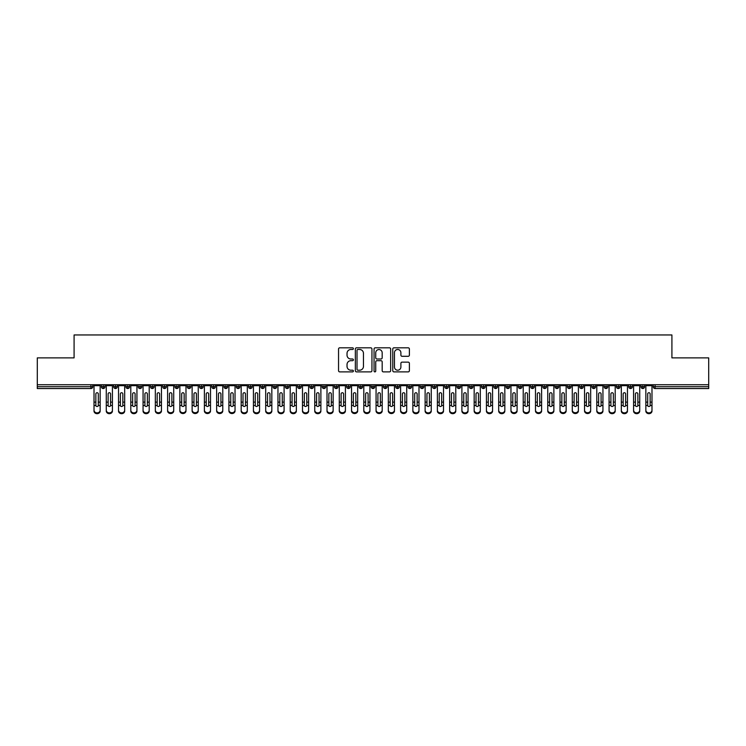 <?xml version="1.0" encoding="UTF-8"?>
<svg xmlns="http://www.w3.org/2000/svg" width="746" height="746" viewBox="0 0 746 746"><rect width="100%" height="100%" fill="white"/><g stroke="black" fill="none" stroke-linecap="round" stroke-linejoin="round"><path stroke-width="1.12" d="M353.38 348.652A0.839 0.839 0 0 0 352.541 347.813L339.747 347.813A1.203 1.203 0 0 0 338.544 349.016L338.544 370.678A1.203 1.203 0 0 0 339.747 371.881L352.541 371.881A0.839 0.839 0 0 0 353.38 371.042A0.839 0.839 0 0 0 352.541 370.202L350.881 370.202A3.851 3.851 0 0 1 347.03 366.351L347.03 364.542A3.851 3.851 0 0 1 350.881 360.691L352.541 360.691A0.839 0.839 0 0 0 353.38 359.852A0.839 0.839 0 0 0 352.541 359.003L350.881 359.003A3.851 3.851 0 0 1 347.03 355.152L347.03 353.352A3.851 3.851 0 0 1 350.881 349.492L352.541 349.492A0.839 0.839 0 0 0 353.38 348.652M408.174 356.299A1.203 1.203 0 0 0 409.386 355.096L409.386 349.016A1.203 1.203 0 0 0 408.174 347.813L393.972 347.813A1.203 1.203 0 0 0 392.769 349.016L392.769 370.678A1.203 1.203 0 0 0 393.972 371.881L408.174 371.881A1.203 1.203 0 0 0 409.386 370.678L409.386 363.339A1.203 1.203 0 0 0 408.174 362.136L402.103 362.136A1.203 1.203 0 0 0 400.891 363.339L400.891 366.976A3.217 3.217 0 0 1 397.674 370.202A3.217 3.217 0 0 1 394.457 366.976L394.457 352.718A3.217 3.217 0 0 1 397.674 349.492A3.217 3.217 0 0 1 400.891 352.718L400.891 355.096A1.203 1.203 0 0 0 402.103 356.299L408.174 356.299M37.3 384.74L708.7 384.74L708.7 357.884L671.913 357.884L671.913 334.954L74.087 334.954L74.087 357.884L37.3 357.884L37.3 386.708L90.919 386.708L90.919 384.74M371.946 349.016A1.203 1.203 0 0 0 370.743 347.813L356.541 347.813A1.203 1.203 0 0 0 355.338 349.016L355.338 370.678A1.203 1.203 0 0 0 356.541 371.881L370.743 371.881A1.203 1.203 0 0 0 371.946 370.678L371.946 349.016M375.257 347.813L389.459 347.813A1.203 1.203 0 0 1 390.662 349.016L390.662 370.678A1.203 1.203 0 0 1 389.459 371.881L383.379 371.881A1.203 1.203 0 0 1 382.176 370.678L382.176 361.894A1.203 1.203 0 0 0 380.973 360.691L376.944 360.691A1.203 1.203 0 0 0 375.742 361.894L375.742 371.042A0.839 0.839 0 0 1 374.893 371.881A0.839 0.839 0 0 1 374.054 371.042L374.054 349.016A1.203 1.203 0 0 1 375.257 347.813M92.756 386.708L90.919 386.708L90.919 388.545A1.837 1.837 0 0 0 92.756 386.708L92.756 384.74L92.756 386.708A1.837 1.837 0 0 1 90.919 388.545L37.3 388.545L37.3 386.708M708.7 384.74L708.7 388.545L655.081 388.545A1.837 1.837 0 0 1 653.244 386.708L653.244 384.74M103.246 384.74L103.246 388.545A1.837 1.837 0 0 1 101.409 386.708L101.409 384.74M105.018 384.74L105.018 386.708A1.837 1.837 0 0 1 103.246 388.545A1.837 1.837 0 0 0 105.018 386.708L101.409 386.708A1.837 1.837 0 0 0 103.246 388.545M115.509 384.74L115.509 388.545A1.837 1.837 0 0 1 113.672 386.708L113.672 384.74L113.672 386.708A1.837 1.837 0 0 0 115.509 388.545A1.837 1.837 0 0 0 117.29 386.708L117.29 384.74M127.771 384.74L127.771 388.545A1.837 1.837 0 0 1 125.934 386.708L125.934 384.74L125.934 386.708A1.837 1.837 0 0 0 127.771 388.545A1.837 1.837 0 0 0 129.552 386.708L129.552 384.74M140.034 384.74L140.034 388.545A1.837 1.837 0 0 1 138.196 386.708L138.196 384.74L138.196 386.708A1.837 1.837 0 0 0 140.034 388.545A1.837 1.837 0 0 0 141.815 386.708L141.815 384.74M152.296 384.74L152.296 388.545A1.837 1.837 0 0 1 150.459 386.708L150.459 384.74L150.459 386.708A1.837 1.837 0 0 0 152.296 388.545A1.837 1.837 0 0 0 154.077 386.708L154.077 384.74M164.558 384.74L164.558 388.545A1.837 1.837 0 0 1 162.721 386.708L162.721 384.74L162.721 386.708A1.837 1.837 0 0 0 164.558 388.545A1.837 1.837 0 0 0 166.339 386.708L166.339 384.74M176.821 384.74L176.821 388.545A1.837 1.837 0 0 1 174.984 386.708L174.984 384.74L174.984 386.708A1.837 1.837 0 0 0 176.821 388.545A1.837 1.837 0 0 0 178.602 386.708L178.602 384.74M189.083 384.74L189.083 388.545A1.837 1.837 0 0 1 187.246 386.708L187.246 384.74L187.246 386.708A1.837 1.837 0 0 0 189.083 388.545A1.837 1.837 0 0 0 190.864 386.708L190.864 384.74M201.345 384.74L201.345 388.545A1.837 1.837 0 0 1 199.508 386.708L199.508 384.74L199.508 386.708A1.837 1.837 0 0 0 201.345 388.545A1.837 1.837 0 0 0 203.126 386.708L203.126 384.74M213.608 384.74L213.608 388.545A1.837 1.837 0 0 1 211.771 386.708L211.771 384.74L211.771 386.708A1.837 1.837 0 0 0 213.608 388.545A1.837 1.837 0 0 0 215.389 386.708L215.389 384.74M225.87 384.74L225.87 388.545A1.837 1.837 0 0 1 224.033 386.708L224.033 384.74L224.033 386.708A1.837 1.837 0 0 0 225.87 388.545A1.837 1.837 0 0 0 227.651 386.708L227.651 384.74M238.142 384.74L238.142 388.545A1.837 1.837 0 0 1 236.296 386.708L236.296 384.74L236.296 386.708A1.837 1.837 0 0 0 238.142 388.545A1.837 1.837 0 0 0 239.914 386.708L239.914 384.74M250.404 384.74L250.404 388.545A1.837 1.837 0 0 1 248.558 386.708A1.837 1.837 0 0 0 250.404 388.545A1.837 1.837 0 0 1 248.558 386.708L248.558 384.74M252.176 384.74L252.176 386.708A1.837 1.837 0 0 1 250.404 388.545A1.837 1.837 0 0 0 252.176 386.708L248.558 386.708M262.667 388.545A1.837 1.837 0 0 1 260.82 386.708L260.82 384.74L260.82 386.708A1.837 1.837 0 0 0 262.667 388.545A1.837 1.837 0 0 0 264.438 386.708L264.438 384.74L264.438 386.708A1.837 1.837 0 0 1 262.667 388.545L262.667 386.708L264.438 386.708M274.929 384.74L274.929 388.545A1.837 1.837 0 0 1 273.083 386.708L273.083 384.74L273.083 386.708A1.837 1.837 0 0 0 274.929 388.545A1.837 1.837 0 0 0 276.701 386.708L276.701 384.74M287.191 384.74L287.191 388.545A1.837 1.837 0 0 1 285.354 386.708L285.354 384.74L285.354 386.708A1.837 1.837 0 0 0 287.191 388.545A1.837 1.837 0 0 0 288.963 386.708L288.963 384.74M299.454 384.74L299.454 386.708L297.617 386.708L297.617 384.74L297.617 386.708A1.837 1.837 0 0 0 299.454 388.545A1.837 1.837 0 0 0 301.235 386.708L301.235 384.74L301.235 386.708A1.837 1.837 0 0 1 299.454 388.545A1.837 1.837 0 0 1 297.617 386.708A1.837 1.837 0 0 0 299.454 388.545L299.454 386.708L301.235 386.708M311.716 384.74L311.716 388.545A1.837 1.837 0 0 1 309.879 386.708L309.879 384.74L309.879 386.708A1.837 1.837 0 0 0 311.716 388.545A1.837 1.837 0 0 0 313.497 386.708L313.497 384.74M323.978 384.74L323.978 388.545A1.837 1.837 0 0 1 322.141 386.708L322.141 384.74L322.141 386.708A1.837 1.837 0 0 0 323.978 388.545A1.837 1.837 0 0 0 325.76 386.708L325.76 384.74M336.241 384.74L336.241 388.545A1.837 1.837 0 0 1 334.404 386.708L334.404 384.74L334.404 386.708A1.837 1.837 0 0 0 336.241 388.545A1.837 1.837 0 0 0 338.022 386.708L338.022 384.74M348.503 384.74L348.503 388.545A1.837 1.837 0 0 1 346.666 386.708L346.666 384.74M350.284 384.74L350.284 386.708A1.837 1.837 0 0 1 348.503 388.545A1.837 1.837 0 0 0 350.284 386.708L346.666 386.708A1.837 1.837 0 0 0 348.503 388.545M360.766 384.74L360.766 388.545A1.837 1.837 0 0 1 358.929 386.708L358.929 384.74L358.929 386.708A1.837 1.837 0 0 0 360.766 388.545A1.837 1.837 0 0 0 362.547 386.708L362.547 384.74M373.028 384.74L373.028 388.545A1.837 1.837 0 0 1 371.191 386.708L371.191 384.74M374.809 384.74L374.809 386.708A1.837 1.837 0 0 1 373.028 388.545A1.837 1.837 0 0 0 374.809 386.708L371.191 386.708A1.837 1.837 0 0 0 373.028 388.545M385.29 384.74L385.29 388.545A1.837 1.837 0 0 1 383.453 386.708L383.453 384.74M387.071 384.74L387.071 386.708A1.837 1.837 0 0 1 385.29 388.545A1.837 1.837 0 0 0 387.071 386.708L383.453 386.708A1.837 1.837 0 0 0 385.29 388.545M397.553 384.74L397.553 388.545A1.837 1.837 0 0 1 395.716 386.708A1.837 1.837 0 0 0 397.553 388.545A1.837 1.837 0 0 1 395.716 386.708L395.716 384.74M399.334 384.74L399.334 386.708L399.334 384.74M409.815 384.74L409.815 388.545A1.837 1.837 0 0 1 407.978 386.708L407.978 384.74M411.596 384.74L411.596 386.708A1.837 1.837 0 0 1 409.815 388.545A1.837 1.837 0 0 0 411.596 386.708L407.978 386.708A1.837 1.837 0 0 0 409.815 388.545M422.087 384.74L422.087 388.545A1.837 1.837 0 0 1 420.24 386.708L420.24 384.74M423.859 384.74L423.859 386.708A1.837 1.837 0 0 1 422.087 388.545A1.837 1.837 0 0 0 423.859 386.708L420.24 386.708A1.837 1.837 0 0 0 422.087 388.545M434.349 384.74L434.349 388.545A1.837 1.837 0 0 1 432.503 386.708L432.503 384.74M436.121 384.74L436.121 386.708A1.837 1.837 0 0 1 434.349 388.545A1.837 1.837 0 0 0 436.121 386.708L432.503 386.708A1.837 1.837 0 0 0 434.349 388.545M446.612 384.74L446.612 388.545A1.837 1.837 0 0 1 444.765 386.708L444.765 384.74M448.383 384.74L448.383 386.708A1.837 1.837 0 0 1 446.612 388.545A1.837 1.837 0 0 0 448.383 386.708L444.765 386.708A1.837 1.837 0 0 0 446.612 388.545M458.874 384.74L458.874 388.545A1.837 1.837 0 0 1 457.037 386.708L457.037 384.74M460.646 384.74L460.646 386.708L460.646 384.74M471.136 384.74L471.136 388.545A1.837 1.837 0 0 1 469.299 386.708L469.299 384.74M472.917 384.74L472.917 386.708A1.837 1.837 0 0 1 471.136 388.545A1.837 1.837 0 0 0 472.917 386.708L469.299 386.708A1.837 1.837 0 0 0 471.136 388.545M483.399 384.74L483.399 388.545A1.837 1.837 0 0 1 481.562 386.708L481.562 384.74L481.562 386.708A1.837 1.837 0 0 0 483.399 388.545A1.837 1.837 0 0 0 485.18 386.708L485.18 384.74M495.661 384.74L495.661 388.545A1.837 1.837 0 0 1 493.824 386.708L493.824 384.74M497.442 384.74L497.442 386.708L497.442 384.74M507.923 384.74L507.923 388.545A1.837 1.837 0 0 1 506.086 386.708A1.837 1.837 0 0 0 507.923 388.545A1.837 1.837 0 0 1 506.086 386.708L506.086 384.74M509.704 384.74L509.704 386.708L509.704 384.74M520.186 384.74L520.186 388.545A1.837 1.837 0 0 1 518.349 386.708L518.349 384.74L518.349 386.708A1.837 1.837 0 0 0 520.186 388.545A1.837 1.837 0 0 0 521.967 386.708L521.967 384.74M532.448 384.74L532.448 388.545A1.837 1.837 0 0 1 530.611 386.708A1.837 1.837 0 0 0 532.448 388.545A1.837 1.837 0 0 1 530.611 386.708L530.611 384.74M534.229 384.74L534.229 386.708A1.837 1.837 0 0 1 532.448 388.545A1.837 1.837 0 0 0 534.229 386.708L530.611 386.708M544.711 384.74L544.711 388.545A1.837 1.837 0 0 1 542.874 386.708L542.874 384.74L542.874 386.708A1.837 1.837 0 0 0 544.711 388.545A1.837 1.837 0 0 0 546.492 386.708L546.492 384.74M556.973 384.74L556.973 388.545A1.837 1.837 0 0 1 555.136 386.708L555.136 384.74M558.754 384.74L558.754 386.708L558.754 384.74M569.235 384.74L569.235 388.545A1.837 1.837 0 0 1 567.398 386.708A1.837 1.837 0 0 0 569.235 388.545A1.837 1.837 0 0 1 567.398 386.708L567.398 384.74M571.016 384.74L571.016 386.708L571.016 384.74M581.498 384.74L581.498 388.545A1.837 1.837 0 0 1 579.661 386.708L579.661 384.74M583.279 384.74L583.279 386.708L583.279 384.74M593.769 384.74L593.769 388.545A1.837 1.837 0 0 1 591.923 386.708L591.923 384.74M595.541 384.74L595.541 386.708A1.837 1.837 0 0 1 593.769 388.545A1.837 1.837 0 0 0 595.541 386.708L591.923 386.708A1.837 1.837 0 0 0 593.769 388.545M606.032 384.74L606.032 388.545A1.837 1.837 0 0 1 604.185 386.708A1.837 1.837 0 0 0 606.032 388.545A1.837 1.837 0 0 1 604.185 386.708L604.185 384.74M607.803 384.74L607.803 386.708A1.837 1.837 0 0 1 606.032 388.545A1.837 1.837 0 0 0 607.803 386.708L604.185 386.708M618.294 384.74L618.294 388.545A1.837 1.837 0 0 1 616.448 386.708A1.837 1.837 0 0 0 618.294 388.545A1.837 1.837 0 0 1 616.448 386.708L616.448 384.74M620.066 384.74L620.066 386.708L620.066 384.74M630.557 384.74L630.557 388.545A1.837 1.837 0 0 1 628.71 386.708L628.71 384.74L628.71 386.708A1.837 1.837 0 0 0 630.557 388.545A1.837 1.837 0 0 0 632.328 386.708L632.328 384.74M642.819 384.74L642.819 388.545A1.837 1.837 0 0 1 640.982 386.708A1.837 1.837 0 0 0 642.819 388.545A1.837 1.837 0 0 1 640.982 386.708L640.982 384.74M644.591 384.74L644.591 386.708A1.837 1.837 0 0 1 642.819 388.545A1.837 1.837 0 0 0 644.591 386.708L640.982 386.708M262.667 384.74L262.667 386.708L260.82 386.708M397.553 388.545A1.837 1.837 0 0 0 399.334 386.708A1.837 1.837 0 0 1 397.553 388.545M458.874 388.545A1.837 1.837 0 0 0 460.646 386.708A1.837 1.837 0 0 1 458.874 388.545A1.837 1.837 0 0 1 457.037 386.708L460.646 386.708M495.661 388.545A1.837 1.837 0 0 0 497.442 386.708A1.837 1.837 0 0 1 495.661 388.545A1.837 1.837 0 0 1 493.824 386.708L497.442 386.708M507.923 388.545A1.837 1.837 0 0 0 509.704 386.708A1.837 1.837 0 0 1 507.923 388.545M556.973 388.545A1.837 1.837 0 0 0 558.754 386.708A1.837 1.837 0 0 1 556.973 388.545A1.837 1.837 0 0 1 555.136 386.708L558.754 386.708M569.235 388.545A1.837 1.837 0 0 0 571.016 386.708A1.837 1.837 0 0 1 569.235 388.545M581.498 388.545A1.837 1.837 0 0 0 583.279 386.708A1.837 1.837 0 0 1 581.498 388.545A1.837 1.837 0 0 1 579.661 386.708L583.279 386.708M618.294 388.545A1.837 1.837 0 0 0 620.066 386.708A1.837 1.837 0 0 1 618.294 388.545M655.081 388.545A1.837 1.837 0 0 1 653.244 386.708A1.837 1.837 0 0 0 655.081 388.545L655.081 386.708L708.7 386.708M357.866 349.492A0.839 0.839 0 0 0 357.017 350.34L357.017 369.354A0.839 0.839 0 0 0 357.866 370.202L359.609 370.202A3.851 3.851 0 0 0 363.461 366.351L363.461 353.352A3.851 3.851 0 0 0 359.609 349.492L357.866 349.492M382.176 352.774A3.217 3.217 0 0 0 378.959 349.557A3.217 3.217 0 0 0 375.742 352.774L375.742 357.8A1.203 1.203 0 0 0 376.944 359.003L380.973 359.003A1.203 1.203 0 0 0 382.176 357.8L382.176 352.774M98.304 401.721L98.304 393.925A1.231 1.184 -0 0 0 97.083 392.741A1.231 1.184 0 0 1 98.304 393.925L98.304 405.572A1.231 1.054 180 0 1 95.861 405.572L95.852 402.122L94.015 402.122L94.015 410.235A3.068 2.639 -0 0 0 100.151 410.235L100.151 406.393M100.151 411.046A3.068 2.639 180 0 1 94.015 411.046L94.015 410.235M95.852 402.122L95.852 393.925A1.231 1.184 0 0 1 97.083 392.741M100.151 384.74L100.151 410.235M94.015 384.74L94.015 402.122M110.576 401.721L110.576 393.925A1.231 1.184 -0 0 0 109.345 392.741A1.231 1.184 0 0 1 110.576 393.925L110.567 405.572A1.231 1.054 180 0 1 108.123 405.572L108.123 402.122L106.277 402.122L106.277 410.235A3.068 2.639 -0 0 0 112.413 410.235L112.413 406.393M122.838 401.721L122.838 393.925A1.231 1.184 -0 0 0 121.607 392.741A1.231 1.184 0 0 1 122.838 393.925L122.829 405.572A1.231 1.054 180 0 1 120.386 405.572L120.386 402.122L118.539 402.122L118.539 410.235A3.068 2.639 -0 0 0 124.675 410.235L124.675 406.393M135.101 401.721L135.101 393.925A1.231 1.184 -0 0 0 133.87 392.741A1.231 1.184 0 0 1 135.101 393.925L135.091 405.572A1.231 1.054 180 0 1 132.648 405.572L132.648 402.122L130.802 402.122L130.802 410.235A3.068 2.639 -0 0 0 136.938 410.235L136.938 406.393M147.363 401.721L147.363 393.925A1.231 1.184 -0 0 0 146.132 392.741A1.231 1.184 0 0 1 147.363 393.925L147.354 405.572A1.231 1.054 180 0 1 144.911 405.572L144.911 402.122L143.064 402.122L143.064 410.235A3.068 2.639 -0 0 0 149.2 410.235L149.2 406.393M112.413 411.046A3.068 2.639 180 0 1 106.277 411.046L106.277 410.235M108.123 402.122L108.123 393.925A1.231 1.184 0 0 1 109.345 392.741M112.413 384.74L112.413 410.235M106.277 384.74L106.277 402.122M124.675 411.046A3.068 2.639 180 0 1 118.539 411.046L118.539 410.235M120.386 402.122L120.386 393.925A1.231 1.184 0 0 1 121.607 392.741M124.675 384.74L124.675 410.235M118.539 384.74L118.539 402.122M136.938 411.046A3.068 2.639 180 0 1 130.802 411.046L130.802 410.235M132.648 402.122L132.648 393.925A1.231 1.184 0 0 1 133.87 392.741M136.938 384.74L136.938 410.235M130.802 384.74L130.802 402.122M149.2 411.046A3.068 2.639 180 0 1 143.064 411.046L143.064 410.235M144.911 402.122L144.911 393.925A1.231 1.184 0 0 1 146.132 392.741M149.2 384.74L149.2 410.235M143.064 384.74L143.064 402.122M159.625 401.721L159.625 393.925A1.231 1.184 -0 0 0 158.394 392.741A1.231 1.184 0 0 1 159.625 393.925L159.616 405.572A1.231 1.054 180 0 1 157.173 405.572L157.173 402.122L155.336 402.122L155.336 410.235A3.068 2.639 -0 0 0 161.462 410.235L161.462 406.393M161.462 411.046A3.068 2.639 180 0 1 155.336 411.046L155.336 410.235M157.173 402.122L157.173 393.925A1.231 1.184 0 0 1 158.394 392.741M161.462 384.74L161.462 410.235M155.336 384.74L155.336 402.122M171.888 401.721L171.888 393.925A1.231 1.184 -0 0 0 170.657 392.741A1.231 1.184 0 0 1 171.888 393.925L171.878 405.572A1.231 1.054 180 0 1 169.435 405.572L169.435 402.122L167.598 402.122L167.598 410.235A3.068 2.639 -0 0 0 173.725 410.235L173.725 406.393M184.15 401.721L184.15 393.925A1.231 1.184 -0 0 0 182.919 392.741A1.231 1.184 0 0 1 184.15 393.925L184.141 405.572A1.231 1.054 180 0 1 181.698 405.572L181.698 402.122L179.861 402.122L179.861 410.235A3.068 2.639 -0 0 0 185.987 410.235L185.987 406.393M196.412 401.721L196.412 393.925A1.231 1.184 -0 0 0 195.191 392.741A1.231 1.184 0 0 1 196.412 393.925L196.412 405.572A1.231 1.054 180 0 1 193.96 405.572L193.96 402.122L192.123 402.122L192.123 410.235A3.068 2.639 -0 0 0 198.249 410.235L198.249 406.393M208.675 401.721L208.675 393.925A1.231 1.184 -0 0 0 207.453 392.741A1.231 1.184 0 0 1 208.675 393.925L208.675 405.572A1.231 1.054 180 0 1 206.232 405.572L206.222 402.122L204.385 402.122L204.385 410.235A3.068 2.639 -0 0 0 210.512 410.235L210.512 406.393M173.725 411.046A3.068 2.639 180 0 1 167.598 411.046L167.598 410.235M169.435 402.122L169.435 393.925A1.231 1.184 0 0 1 170.657 392.741M173.725 384.74L173.725 410.235M167.598 384.74L167.598 402.122M185.987 411.046A3.068 2.639 180 0 1 179.861 411.046L179.861 410.235M181.698 402.122L181.698 393.925A1.231 1.184 0 0 1 182.919 392.741M185.987 384.74L185.987 410.235M179.861 384.74L179.861 402.122M198.249 411.046A3.068 2.639 180 0 1 192.123 411.046L192.123 410.235M193.96 402.122L193.96 393.925A1.231 1.184 0 0 1 195.191 392.741M198.249 384.74L198.249 410.235M192.123 384.74L192.123 402.122M210.512 411.046A3.068 2.639 180 0 1 204.385 411.046L204.385 410.235M206.222 402.122L206.222 393.925A1.231 1.184 0 0 1 207.453 392.741M210.512 384.74L210.512 410.235M204.385 384.74L204.385 402.122M220.937 401.721L220.937 393.925A1.231 1.184 -0 0 0 219.716 392.741A1.231 1.184 0 0 1 220.937 393.925L220.937 405.572A1.231 1.054 180 0 1 218.494 405.572L218.485 402.122L216.648 402.122L216.648 410.235A3.068 2.639 -0 0 0 222.774 410.235L222.774 406.393M233.2 401.721L233.2 393.925A1.231 1.184 -0 0 0 231.978 392.741A1.231 1.184 0 0 1 233.2 393.925L233.2 405.572A1.231 1.054 180 0 1 230.756 405.572L230.747 402.122L228.91 402.122L228.91 410.235A3.068 2.639 -0 0 0 235.037 410.235L235.037 406.393M245.462 401.721L245.462 393.925A1.231 1.184 -0 0 0 244.24 392.741A1.231 1.184 0 0 1 245.462 393.925L245.462 405.572A1.231 1.054 180 0 1 243.019 405.572L243.01 402.122L241.172 402.122L241.172 410.235A3.068 2.639 -0 0 0 247.308 410.235L247.308 406.393M257.724 401.721L257.724 393.925A1.231 1.184 -0 0 0 256.503 392.741A1.231 1.184 0 0 1 257.724 393.925L257.724 405.572A1.231 1.054 180 0 1 255.281 405.572L255.272 402.122L253.435 402.122L253.435 410.235A3.068 2.639 -0 0 0 259.571 410.235L259.571 406.393M269.987 401.721L269.987 393.925A1.231 1.184 -0 0 0 268.765 392.741A1.231 1.184 0 0 1 269.987 393.925L269.987 405.572A1.231 1.054 180 0 1 267.544 405.572L267.534 402.122L265.697 402.122L265.697 410.235A3.068 2.639 -0 0 0 271.833 410.235L271.833 406.393M222.774 411.046A3.068 2.639 180 0 1 216.648 411.046L216.648 410.235M218.485 402.122L218.485 393.925A1.231 1.184 0 0 1 219.716 392.741M222.774 384.74L222.774 410.235M216.648 384.74L216.648 402.122M235.037 411.046A3.068 2.639 180 0 1 228.91 411.046L228.91 410.235M230.747 402.122L230.747 393.925A1.231 1.184 0 0 1 231.978 392.741M235.037 384.74L235.037 410.235M228.91 384.74L228.91 402.122M247.308 411.046A3.068 2.639 180 0 1 241.172 411.046L241.172 410.235M243.01 402.122L243.01 393.925A1.231 1.184 0 0 1 244.24 392.741M247.308 384.74L247.308 410.235M241.172 384.74L241.172 402.122M259.571 411.046A3.068 2.639 180 0 1 253.435 411.046L253.435 410.235M255.272 402.122L255.272 393.925A1.231 1.184 0 0 1 256.503 392.741M259.571 384.74L259.571 410.235M253.435 384.74L253.435 402.122M271.833 411.046A3.068 2.639 180 0 1 265.697 411.046L265.697 410.235M267.534 402.122L267.534 393.925A1.231 1.184 0 0 1 268.765 392.741M271.833 384.74L271.833 410.235M265.697 384.74L265.697 402.122M282.249 401.721L282.249 393.925A1.231 1.184 -0 0 0 281.028 392.741A1.231 1.184 0 0 1 282.249 393.925L282.249 405.572A1.231 1.054 180 0 1 279.806 405.572L279.797 402.122L277.96 402.122L277.96 410.235A3.068 2.639 -0 0 0 284.095 410.235L284.095 406.393M284.095 411.046A3.068 2.639 180 0 1 277.96 411.046L277.96 410.235M279.797 402.122L279.797 393.925A1.231 1.184 0 0 1 281.028 392.741M284.095 384.74L284.095 410.235M277.96 384.74L277.96 402.122M294.521 401.721L294.521 393.925A1.231 1.184 -0 0 0 293.29 392.741A1.231 1.184 0 0 1 294.521 393.925L294.511 405.572A1.231 1.054 180 0 1 292.068 405.572L292.068 402.122L290.222 402.122L290.222 410.235A3.068 2.639 -0 0 0 296.358 410.235L296.358 406.393M296.358 411.046A3.068 2.639 180 0 1 290.222 411.046L290.222 410.235M292.068 402.122L292.068 393.925A1.231 1.184 0 0 1 293.29 392.741M296.358 384.74L296.358 410.235M290.222 384.74L290.222 402.122M306.783 401.721L306.783 393.925A1.231 1.184 -0 0 0 305.552 392.741A1.231 1.184 0 0 1 306.783 393.925L306.774 405.572A1.231 1.054 180 0 1 304.331 405.572L304.331 402.122L302.484 402.122L302.484 410.235A3.068 2.639 -0 0 0 308.62 410.235L308.62 406.393M308.62 411.046A3.068 2.639 180 0 1 302.484 411.046L302.484 410.235M304.331 402.122L304.331 393.925A1.231 1.184 0 0 1 305.552 392.741M308.62 384.74L308.62 410.235M302.484 384.74L302.484 402.122M319.046 401.721L319.046 393.925A1.231 1.184 -0 0 0 317.815 392.741A1.231 1.184 0 0 1 319.046 393.925L319.036 405.572A1.231 1.054 180 0 1 316.593 405.572L316.593 402.122L314.747 402.122L314.747 410.235A3.068 2.639 -0 0 0 320.883 410.235L320.883 406.393M320.883 411.046A3.068 2.639 180 0 1 314.747 411.046L314.747 410.235M316.593 402.122L316.593 393.925A1.231 1.184 0 0 1 317.815 392.741M320.883 384.74L320.883 410.235M314.747 384.74L314.747 402.122M331.308 401.721L331.308 393.925A1.231 1.184 -0 0 0 330.077 392.741A1.231 1.184 0 0 1 331.308 393.925L331.299 405.572A1.231 1.054 180 0 1 328.855 405.572L328.855 402.122L327.009 402.122L327.009 410.235A3.068 2.639 -0 0 0 333.145 410.235L333.145 406.393M333.145 411.046A3.068 2.639 180 0 1 327.009 411.046L327.009 410.235M328.855 402.122L328.855 393.925A1.231 1.184 0 0 1 330.077 392.741M333.145 384.74L333.145 410.235M327.009 384.74L327.009 402.122M343.57 401.721L343.57 393.925A1.231 1.184 -0 0 0 342.339 392.741A1.231 1.184 0 0 1 343.57 393.925L343.561 405.572A1.231 1.054 180 0 1 341.118 405.572L341.118 402.122L339.281 402.122L339.281 410.235A3.068 2.639 -0 0 0 345.407 410.235L345.407 406.393M345.407 411.046A3.068 2.639 180 0 1 339.281 411.046L339.281 410.235M341.118 402.122L341.118 393.925A1.231 1.184 0 0 1 342.339 392.741M345.407 384.74L345.407 410.235M339.281 384.74L339.281 402.122M355.833 401.721L355.833 393.925A1.231 1.184 -0 0 0 354.602 392.741A1.231 1.184 0 0 1 355.833 393.925L355.823 405.572A1.231 1.054 180 0 1 353.38 405.572L353.38 402.122L351.543 402.122L351.543 410.235A3.068 2.639 -0 0 0 357.67 410.235L357.67 406.393M357.67 411.046A3.068 2.639 180 0 1 351.543 411.046L351.543 410.235M353.38 402.122L353.38 393.925A1.231 1.184 0 0 1 354.602 392.741M357.67 384.74L357.67 410.235M351.543 384.74L351.543 402.122M368.095 401.721L368.095 393.925A1.231 1.184 -0 0 0 366.864 392.741A1.231 1.184 0 0 1 368.095 393.925L368.095 405.572A1.231 1.054 180 0 1 365.643 405.572L365.643 402.122L363.806 402.122L363.806 410.235A3.068 2.639 -0 0 0 369.932 410.235L369.932 406.393M369.932 411.046A3.068 2.639 180 0 1 363.806 411.046L363.806 410.235M365.643 402.122L365.643 393.925A1.231 1.184 0 0 1 366.864 392.741M369.932 384.74L369.932 410.235M363.806 384.74L363.806 402.122M380.357 401.721L380.357 393.925A1.231 1.184 -0 0 0 379.136 392.741A1.231 1.184 0 0 1 380.357 393.925L380.357 405.572A1.231 1.054 180 0 1 377.905 405.572L377.905 402.122L376.068 402.122L376.068 410.235A3.068 2.639 -0 0 0 382.194 410.235L382.194 406.393M382.194 411.046A3.068 2.639 180 0 1 376.068 411.046L376.068 410.235M377.905 402.122L377.905 393.925A1.231 1.184 0 0 1 379.136 392.741M382.194 384.74L382.194 410.235M376.068 384.74L376.068 402.122M392.62 401.721L392.62 393.925A1.231 1.184 -0 0 0 391.398 392.741A1.231 1.184 0 0 1 392.62 393.925L392.62 405.572A1.231 1.054 180 0 1 390.177 405.572L390.167 402.122L388.33 402.122L388.33 410.235A3.068 2.639 -0 0 0 394.457 410.235L394.457 406.393M394.457 411.046A3.068 2.639 180 0 1 388.33 411.046L388.33 410.235M390.167 402.122L390.167 393.925A1.231 1.184 0 0 1 391.398 392.741M394.457 384.74L394.457 410.235M388.33 384.74L388.33 402.122M404.882 401.721L404.882 393.925A1.231 1.184 -0 0 0 403.661 392.741A1.231 1.184 0 0 1 404.882 393.925L404.882 405.572A1.231 1.054 180 0 1 402.439 405.572L402.43 402.122L400.593 402.122L400.593 410.235A3.068 2.639 -0 0 0 406.719 410.235L406.719 406.393M406.719 411.046A3.068 2.639 180 0 1 400.593 411.046L400.593 410.235M402.43 402.122L402.43 393.925A1.231 1.184 0 0 1 403.661 392.741M406.719 384.74L406.719 410.235M400.593 384.74L400.593 402.122M417.145 401.721L417.145 393.925A1.231 1.184 -0 0 0 415.923 392.741A1.231 1.184 0 0 1 417.145 393.925L417.145 405.572A1.231 1.054 180 0 1 414.701 405.572L414.692 402.122L412.855 402.122L412.855 410.235A3.068 2.639 -0 0 0 418.991 410.235L418.991 406.393M418.991 411.046A3.068 2.639 180 0 1 412.855 411.046L412.855 410.235M414.692 402.122L414.692 393.925A1.231 1.184 0 0 1 415.923 392.741M418.991 384.74L418.991 410.235M412.855 384.74L412.855 402.122M429.407 401.721L429.407 393.925A1.231 1.184 -0 0 0 428.185 392.741A1.231 1.184 0 0 1 429.407 393.925L429.407 405.572A1.231 1.054 180 0 1 426.964 405.572L426.954 402.122L425.117 402.122L425.117 410.235A3.068 2.639 -0 0 0 431.253 410.235L431.253 406.393M431.253 411.046A3.068 2.639 180 0 1 425.117 411.046L425.117 410.235M426.954 402.122L426.954 393.925A1.231 1.184 0 0 1 428.185 392.741M431.253 384.74L431.253 410.235M425.117 384.74L425.117 402.122M441.669 401.721L441.669 393.925A1.231 1.184 -0 0 0 440.448 392.741A1.231 1.184 0 0 1 441.669 393.925L441.669 405.572A1.231 1.054 180 0 1 439.226 405.572L439.217 402.122L437.38 402.122L437.38 410.235A3.068 2.639 -0 0 0 443.516 410.235L443.516 406.393M443.516 411.046A3.068 2.639 180 0 1 437.38 411.046L437.38 410.235M439.217 402.122L439.217 393.925A1.231 1.184 0 0 1 440.448 392.741M443.516 384.74L443.516 410.235M437.38 384.74L437.38 402.122M453.932 401.721L453.932 393.925A1.231 1.184 -0 0 0 452.71 392.741A1.231 1.184 0 0 1 453.932 393.925L453.932 405.572A1.231 1.054 180 0 1 451.489 405.572L451.479 402.122L449.642 402.122L449.642 410.235A3.068 2.639 -0 0 0 455.778 410.235L455.778 406.393M455.778 411.046A3.068 2.639 180 0 1 449.642 411.046L449.642 410.235M451.479 402.122L451.479 393.925A1.231 1.184 0 0 1 452.71 392.741M455.778 384.74L455.778 410.235M449.642 384.74L449.642 402.122M466.203 401.721L466.203 393.925A1.231 1.184 -0 0 0 464.972 392.741A1.231 1.184 0 0 1 466.203 393.925L466.194 405.572A1.231 1.054 180 0 1 463.751 405.572L463.751 402.122L461.905 402.122L461.905 410.235A3.068 2.639 -0 0 0 468.04 410.235L468.04 406.393M468.04 411.046A3.068 2.639 180 0 1 461.905 411.046L461.905 410.235M463.751 402.122L463.751 393.925A1.231 1.184 0 0 1 464.972 392.741M468.04 384.74L468.04 410.235M461.905 384.74L461.905 402.122M478.466 401.721L478.466 393.925A1.231 1.184 -0 0 0 477.235 392.741A1.231 1.184 0 0 1 478.466 393.925L478.456 405.572A1.231 1.054 180 0 1 476.013 405.572L476.013 402.122L474.167 402.122L474.167 410.235A3.068 2.639 -0 0 0 480.303 410.235L480.303 406.393M480.303 411.046A3.068 2.639 180 0 1 474.167 411.046L474.167 410.235M476.013 402.122L476.013 393.925A1.231 1.184 0 0 1 477.235 392.741M480.303 384.74L480.303 410.235M474.167 384.74L474.167 402.122M490.728 401.721L490.728 393.925A1.231 1.184 -0 0 0 489.497 392.741A1.231 1.184 0 0 1 490.728 393.925L490.719 405.572A1.231 1.054 180 0 1 488.276 405.572L488.276 402.122L486.429 402.122L486.429 410.235A3.068 2.639 -0 0 0 492.565 410.235L492.565 406.393M492.565 411.046A3.068 2.639 180 0 1 486.429 411.046L486.429 410.235M488.276 402.122L488.276 393.925A1.231 1.184 0 0 1 489.497 392.741M492.565 384.74L492.565 410.235M486.429 384.74L486.429 402.122M502.99 401.721L502.99 393.925A1.231 1.184 -0 0 0 501.76 392.741A1.231 1.184 0 0 1 502.99 393.925L502.981 405.572A1.231 1.054 180 0 1 500.538 405.572L500.538 402.122L498.692 402.122L498.692 410.235A3.068 2.639 -0 0 0 504.828 410.235L504.828 406.393M504.828 411.046A3.068 2.639 180 0 1 498.692 411.046L498.692 410.235M500.538 402.122L500.538 393.925A1.231 1.184 0 0 1 501.76 392.741M504.828 384.74L504.828 410.235M498.692 384.74L498.692 402.122M515.253 401.721L515.253 393.925A1.231 1.184 -0 0 0 514.022 392.741A1.231 1.184 0 0 1 515.253 393.925L515.244 405.572A1.231 1.054 180 0 1 512.8 405.572L512.8 402.122L510.963 402.122L510.963 410.235A3.068 2.639 -0 0 0 517.09 410.235L517.09 406.393M517.09 411.046A3.068 2.639 180 0 1 510.963 411.046L510.963 410.235M512.8 402.122L512.8 393.925A1.231 1.184 0 0 1 514.022 392.741M517.09 384.74L517.09 410.235M510.963 384.74L510.963 402.122M527.515 401.721L527.515 393.925A1.231 1.184 -0 0 0 526.284 392.741A1.231 1.184 0 0 1 527.515 393.925L527.506 405.572A1.231 1.054 180 0 1 525.063 405.572L525.063 402.122L523.226 402.122L523.226 410.235A3.068 2.639 -0 0 0 529.352 410.235L529.352 406.393M529.352 411.046A3.068 2.639 180 0 1 523.226 411.046L523.226 410.235M525.063 402.122L525.063 393.925A1.231 1.184 0 0 1 526.284 392.741M529.352 384.74L529.352 410.235M523.226 384.74L523.226 402.122M539.778 401.721L539.778 393.925A1.231 1.184 -0 0 0 538.547 392.741A1.231 1.184 0 0 1 539.778 393.925L539.768 405.572A1.231 1.054 180 0 1 537.325 405.572L537.325 402.122L535.488 402.122L535.488 410.235A3.068 2.639 -0 0 0 541.615 410.235L541.615 406.393M541.615 411.046A3.068 2.639 180 0 1 535.488 411.046L535.488 410.235M537.325 402.122L537.325 393.925A1.231 1.184 0 0 1 538.547 392.741M541.615 384.74L541.615 410.235M535.488 384.74L535.488 402.122M552.04 401.721L552.04 393.925A1.231 1.184 -0 0 0 550.809 392.741A1.231 1.184 0 0 1 552.04 393.925L552.04 405.572A1.231 1.054 180 0 1 549.588 405.572L549.588 402.122L547.75 402.122L547.75 410.235A3.068 2.639 -0 0 0 553.877 410.235L553.877 406.393M553.877 411.046A3.068 2.639 180 0 1 547.75 411.046L547.75 410.235M549.588 402.122L549.588 393.925A1.231 1.184 0 0 1 550.809 392.741M553.877 384.74L553.877 410.235M547.75 384.74L547.75 402.122M564.302 401.721L564.302 393.925A1.231 1.184 -0 0 0 563.081 392.741A1.231 1.184 0 0 1 564.302 393.925L564.302 405.572A1.231 1.054 180 0 1 561.859 405.572L561.85 402.122L560.013 402.122L560.013 410.235A3.068 2.639 -0 0 0 566.139 410.235L566.139 406.393M566.139 411.046A3.068 2.639 180 0 1 560.013 411.046L560.013 410.235M561.85 402.122L561.85 393.925A1.231 1.184 0 0 1 563.081 392.741M566.139 384.74L566.139 410.235M560.013 384.74L560.013 402.122M576.565 401.721L576.565 393.925A1.231 1.184 -0 0 0 575.343 392.741A1.231 1.184 0 0 1 576.565 393.925L576.565 405.572A1.231 1.054 180 0 1 574.122 405.572L574.112 402.122L572.275 402.122L572.275 410.235A3.068 2.639 -0 0 0 578.402 410.235L578.402 406.393M578.402 411.046A3.068 2.639 180 0 1 572.275 411.046L572.275 410.235M574.112 402.122L574.112 393.925A1.231 1.184 0 0 1 575.343 392.741M578.402 384.74L578.402 410.235M572.275 384.74L572.275 402.122M588.827 401.721L588.827 393.925A1.231 1.184 -0 0 0 587.606 392.741A1.231 1.184 0 0 1 588.827 393.925L588.827 405.572A1.231 1.054 180 0 1 586.384 405.572L586.375 402.122L584.538 402.122L584.538 410.235A3.068 2.639 -0 0 0 590.664 410.235L590.664 406.393M590.664 411.046A3.068 2.639 180 0 1 584.538 411.046L584.538 410.235M586.375 402.122L586.375 393.925A1.231 1.184 0 0 1 587.606 392.741M590.664 384.74L590.664 410.235M584.538 384.74L584.538 402.122M601.09 401.721L601.09 393.925A1.231 1.184 -0 0 0 599.868 392.741A1.231 1.184 0 0 1 601.09 393.925L601.09 405.572A1.231 1.054 180 0 1 598.646 405.572L598.637 402.122L596.8 402.122L596.8 410.235A3.068 2.639 -0 0 0 602.936 410.235L602.936 406.393M602.936 411.046A3.068 2.639 180 0 1 596.8 411.046L596.8 410.235M598.637 402.122L598.637 393.925A1.231 1.184 0 0 1 599.868 392.741M602.936 384.74L602.936 410.235M596.8 384.74L596.8 402.122M613.352 401.721L613.352 393.925A1.231 1.184 -0 0 0 612.13 392.741A1.231 1.184 0 0 1 613.352 393.925L613.352 405.572A1.231 1.054 180 0 1 610.909 405.572L610.899 402.122L609.062 402.122L609.062 410.235A3.068 2.639 -0 0 0 615.198 410.235L615.198 406.393M615.198 411.046A3.068 2.639 180 0 1 609.062 411.046L609.062 410.235M610.899 402.122L610.899 393.925A1.231 1.184 0 0 1 612.13 392.741M615.198 384.74L615.198 410.235M609.062 384.74L609.062 402.122M625.614 401.721L625.614 393.925A1.231 1.184 -0 0 0 624.393 392.741A1.231 1.184 0 0 1 625.614 393.925L625.614 405.572A1.231 1.054 180 0 1 623.171 405.572L623.162 402.122L621.325 402.122L621.325 410.235A3.068 2.639 -0 0 0 627.461 410.235L627.461 406.393M627.461 411.046A3.068 2.639 180 0 1 621.325 411.046L621.325 410.235M623.162 402.122L623.162 393.925A1.231 1.184 0 0 1 624.393 392.741M627.461 384.74L627.461 410.235M621.325 384.74L621.325 402.122M637.877 401.721L637.877 393.925A1.231 1.184 -0 0 0 636.655 392.741A1.231 1.184 0 0 1 637.877 393.925L637.877 405.572A1.231 1.054 180 0 1 635.433 405.572L635.424 402.122L633.587 402.122L633.587 410.235A3.068 2.639 -0 0 0 639.723 410.235L639.723 406.393M639.723 411.046A3.068 2.639 180 0 1 633.587 411.046L633.587 410.235M635.424 402.122L635.424 393.925A1.231 1.184 0 0 1 636.655 392.741M639.723 384.74L639.723 410.235M633.587 384.74L633.587 402.122M650.148 401.721L650.148 393.925A1.231 1.184 -0 0 0 648.917 392.741A1.231 1.184 0 0 1 650.148 393.925L650.139 405.572A1.231 1.054 180 0 1 647.696 405.572L647.696 402.122L645.85 402.122L645.85 410.235A3.068 2.639 -0 0 0 651.985 410.235L651.985 406.393M651.985 411.046A3.068 2.639 180 0 1 645.85 411.046L645.85 410.235M647.696 402.122L647.696 393.925A1.231 1.184 0 0 1 648.917 392.741M651.985 384.74L651.985 410.235M645.85 384.74L645.85 402.122M655.081 384.74L655.081 386.708L653.244 386.708M113.672 386.708A1.837 1.837 0 0 0 115.509 388.545A1.837 1.837 0 0 0 117.29 386.708L113.672 386.708M125.934 386.708A1.837 1.837 0 0 0 127.771 388.545A1.837 1.837 0 0 0 129.552 386.708L125.934 386.708M138.196 386.708A1.837 1.837 0 0 0 140.034 388.545A1.837 1.837 0 0 0 141.815 386.708L138.196 386.708M150.459 386.708A1.837 1.837 0 0 0 152.296 388.545A1.837 1.837 0 0 0 154.077 386.708L150.459 386.708M162.721 386.708L166.339 386.708A1.837 1.837 0 0 1 164.558 388.545M174.984 386.708A1.837 1.837 0 0 0 176.821 388.545A1.837 1.837 0 0 0 178.602 386.708L174.984 386.708M187.246 386.708L190.864 386.708A1.837 1.837 0 0 1 189.083 388.545M199.508 386.708A1.837 1.837 0 0 0 201.345 388.545A1.837 1.837 0 0 0 203.126 386.708L199.508 386.708M211.771 386.708A1.837 1.837 0 0 0 213.608 388.545A1.837 1.837 0 0 0 215.389 386.708L211.771 386.708M224.033 386.708A1.837 1.837 0 0 0 225.87 388.545A1.837 1.837 0 0 0 227.651 386.708L224.033 386.708M236.296 386.708A1.837 1.837 0 0 0 238.142 388.545A1.837 1.837 0 0 0 239.914 386.708L236.296 386.708M273.083 386.708L276.701 386.708A1.837 1.837 0 0 1 274.929 388.545M285.354 386.708A1.837 1.837 0 0 0 287.191 388.545A1.837 1.837 0 0 0 288.963 386.708L285.354 386.708M309.879 386.708L313.497 386.708A1.837 1.837 0 0 1 311.716 388.545M322.141 386.708A1.837 1.837 0 0 0 323.978 388.545A1.837 1.837 0 0 0 325.76 386.708L322.141 386.708M334.404 386.708L338.022 386.708A1.837 1.837 0 0 1 336.241 388.545M358.929 386.708L362.547 386.708A1.837 1.837 0 0 1 360.766 388.545M395.716 386.708L399.334 386.708M481.562 386.708L485.18 386.708A1.837 1.837 0 0 1 483.399 388.545M506.086 386.708L509.704 386.708M518.349 386.708A1.837 1.837 0 0 0 520.186 388.545A1.837 1.837 0 0 0 521.967 386.708L518.349 386.708M542.874 386.708L546.492 386.708A1.837 1.837 0 0 1 544.711 388.545M567.398 386.708L571.016 386.708M616.448 386.708L620.066 386.708M628.71 386.708A1.837 1.837 0 0 0 630.557 388.545A1.837 1.837 0 0 0 632.328 386.708L628.71 386.708M100.151 402.122L98.304 402.122M100.151 385.663L94.015 385.663M95.861 405.572L94.015 405.572M100.151 405.572L98.304 405.572M112.413 402.122L110.576 402.122M112.413 385.663L106.277 385.663M108.123 405.572L106.277 405.572M112.413 405.572L110.567 405.572M124.675 402.122L122.838 402.122M124.675 385.663L118.539 385.663M120.386 405.572L118.539 405.572M124.675 405.572L122.829 405.572M136.938 402.122L135.101 402.122M136.938 385.663L130.802 385.663M132.648 405.572L130.802 405.572M136.938 405.572L135.091 405.572M149.2 402.122L147.363 402.122M149.2 385.663L143.064 385.663M144.911 405.572L143.064 405.572M149.2 405.572L147.354 405.572M161.462 402.122L159.625 402.122M161.462 385.663L155.336 385.663M157.173 405.572L155.336 405.572M161.462 405.572L159.616 405.572M173.725 402.122L171.888 402.122M173.725 385.663L167.598 385.663M169.435 405.572L167.598 405.572M173.725 405.572L171.878 405.572M185.987 402.122L184.15 402.122M185.987 385.663L179.861 385.663M181.698 405.572L179.861 405.572M185.987 405.572L184.141 405.572M198.249 402.122L196.412 402.122M198.249 385.663L192.123 385.663M193.96 405.572L192.123 405.572M198.249 405.572L196.412 405.572M210.512 402.122L208.675 402.122M210.512 385.663L204.385 385.663M206.232 405.572L204.385 405.572M210.512 405.572L208.675 405.572M222.774 402.122L220.937 402.122M222.774 385.663L216.648 385.663M218.494 405.572L216.648 405.572M222.774 405.572L220.937 405.572M235.037 402.122L233.2 402.122M235.037 385.663L228.91 385.663M230.756 405.572L228.91 405.572M235.037 405.572L233.2 405.572M247.308 402.122L245.462 402.122M247.308 385.663L241.172 385.663M243.019 405.572L241.172 405.572M247.308 405.572L245.462 405.572M259.571 402.122L257.724 402.122M259.571 385.663L253.435 385.663M255.281 405.572L253.435 405.572M259.571 405.572L257.724 405.572M271.833 402.122L269.987 402.122M271.833 385.663L265.697 385.663M267.544 405.572L265.697 405.572M271.833 405.572L269.987 405.572M284.095 402.122L282.249 402.122M284.095 385.663L277.96 385.663M279.806 405.572L277.96 405.572M284.095 405.572L282.249 405.572M296.358 402.122L294.521 402.122M296.358 385.663L290.222 385.663M292.068 405.572L290.222 405.572M296.358 405.572L294.511 405.572M308.62 402.122L306.783 402.122M308.62 385.663L302.484 385.663M304.331 405.572L302.484 405.572M308.62 405.572L306.774 405.572M320.883 402.122L319.046 402.122M320.883 385.663L314.747 385.663M316.593 405.572L314.747 405.572M320.883 405.572L319.036 405.572M333.145 402.122L331.308 402.122M333.145 385.663L327.009 385.663M328.855 405.572L327.009 405.572M333.145 405.572L331.299 405.572M345.407 402.122L343.57 402.122M345.407 385.663L339.281 385.663M341.118 405.572L339.281 405.572M345.407 405.572L343.561 405.572M357.67 402.122L355.833 402.122M357.67 385.663L351.543 385.663M353.38 405.572L351.543 405.572M357.67 405.572L355.823 405.572M369.932 402.122L368.095 402.122M369.932 385.663L363.806 385.663M365.643 405.572L363.806 405.572M369.932 405.572L368.095 405.572M382.194 402.122L380.357 402.122M382.194 385.663L376.068 385.663M377.905 405.572L376.068 405.572M382.194 405.572L380.357 405.572M394.457 402.122L392.62 402.122M394.457 385.663L388.33 385.663M390.177 405.572L388.33 405.572M394.457 405.572L392.62 405.572M406.719 402.122L404.882 402.122M406.719 385.663L400.593 385.663M402.439 405.572L400.593 405.572M406.719 405.572L404.882 405.572M418.991 402.122L417.145 402.122M418.991 385.663L412.855 385.663M414.701 405.572L412.855 405.572M418.991 405.572L417.145 405.572M431.253 402.122L429.407 402.122M431.253 385.663L425.117 385.663M426.964 405.572L425.117 405.572M431.253 405.572L429.407 405.572M443.516 402.122L441.669 402.122M443.516 385.663L437.38 385.663M439.226 405.572L437.38 405.572M443.516 405.572L441.669 405.572M455.778 402.122L453.932 402.122M455.778 385.663L449.642 385.663M451.489 405.572L449.642 405.572M455.778 405.572L453.932 405.572M468.04 402.122L466.203 402.122M468.04 385.663L461.905 385.663M463.751 405.572L461.905 405.572M468.04 405.572L466.194 405.572M480.303 402.122L478.466 402.122M480.303 385.663L474.167 385.663M476.013 405.572L474.167 405.572M480.303 405.572L478.456 405.572M492.565 402.122L490.728 402.122M492.565 385.663L486.429 385.663M488.276 405.572L486.429 405.572M492.565 405.572L490.719 405.572M504.828 402.122L502.99 402.122M504.828 385.663L498.692 385.663M500.538 405.572L498.692 405.572M504.828 405.572L502.981 405.572M517.09 402.122L515.253 402.122M517.09 385.663L510.963 385.663M512.8 405.572L510.963 405.572M517.09 405.572L515.244 405.572M529.352 402.122L527.515 402.122M529.352 385.663L523.226 385.663M525.063 405.572L523.226 405.572M529.352 405.572L527.506 405.572M541.615 402.122L539.778 402.122M541.615 385.663L535.488 385.663M537.325 405.572L535.488 405.572M541.615 405.572L539.768 405.572M553.877 402.122L552.04 402.122M553.877 385.663L547.75 385.663M549.588 405.572L547.75 405.572M553.877 405.572L552.04 405.572M566.139 402.122L564.302 402.122M566.139 385.663L560.013 385.663M561.859 405.572L560.013 405.572M566.139 405.572L564.302 405.572M578.402 402.122L576.565 402.122M578.402 385.663L572.275 385.663M574.122 405.572L572.275 405.572M578.402 405.572L576.565 405.572M590.664 402.122L588.827 402.122M590.664 385.663L584.538 385.663M586.384 405.572L584.538 405.572M590.664 405.572L588.827 405.572M602.936 402.122L601.09 402.122M602.936 385.663L596.8 385.663M598.646 405.572L596.8 405.572M602.936 405.572L601.09 405.572M615.198 402.122L613.352 402.122M615.198 385.663L609.062 385.663M610.909 405.572L609.062 405.572M615.198 405.572L613.352 405.572M627.461 402.122L625.614 402.122M627.461 385.663L621.325 385.663M623.171 405.572L621.325 405.572M627.461 405.572L625.614 405.572M639.723 402.122L637.877 402.122M639.723 385.663L633.587 385.663M635.433 405.572L633.587 405.572M639.723 405.572L637.877 405.572M651.985 402.122L650.148 402.122M651.985 385.663L645.85 385.663M647.696 405.572L645.85 405.572M651.985 405.572L650.139 405.572"/></g></svg>
